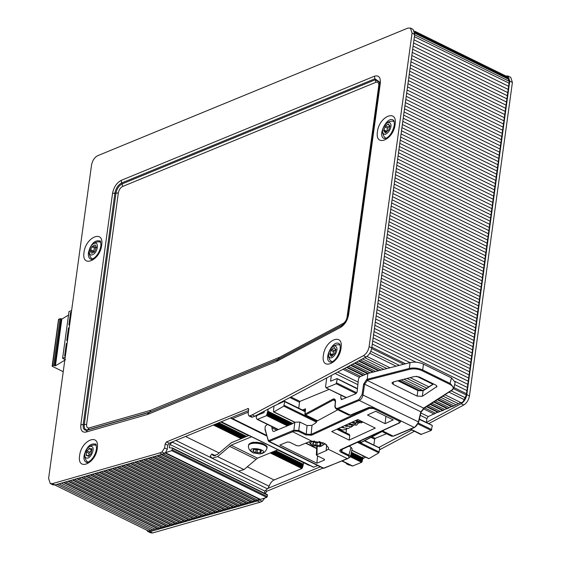 <?xml version="1.0" encoding="UTF-8"?>
<svg xmlns="http://www.w3.org/2000/svg" width="561" height="561" viewBox="0 0 561 561"><rect width="100%" height="100%" fill="white"/><g stroke="black" fill="none" stroke-linecap="round" stroke-linejoin="round"><path stroke-width="0.84" d="M318.438 442.341L317.189 442.685L315.801 442.257M258.656 449.585L257.408 449.936L256.026 449.508M332.505 355.758L333.507 351.663L334.265 350.597L335.892 349.882M93.091 252.212L94.585 248.088L95.412 247.163L96.24 247.31M88.764 456.198L89.08 453.351L91.681 449.684M386.585 132.277L387.497 128.196L388.233 127.109L389.944 126.232M313.199 442.04L313.15 442.398L318.353 442.152L320.801 443.351L321.243 443.961L320.282 444.628L320.654 445.301L315.45 445.553L312.568 443.744L313.522 443.071L313.045 442.201M253.425 449.284L253.376 449.649L258.579 449.396L261.019 450.595L261.461 451.205L260.507 451.878L260.872 452.552L255.669 452.797L252.787 450.988L253.74 450.315L253.263 449.445M334.98 349.44L335.618 349.468L335.639 350.562L334.615 353.563L331.74 356.067L330.969 356.032L329.868 354.468L330.871 350.366L333.746 347.862L334.517 347.897L335.808 349.475M334.377 347.434L334.517 347.897M331.116 356.494L330.969 356.032L331.558 356.326M330.499 354.496L329.679 354.454M90.819 250.991L90.594 249.729L91.948 246.791L94.865 244.947L95.545 245.213L96.289 247.233L94.795 251.356L91.878 253.2L91.198 252.934L90.342 250.893M95.531 245.276L94.865 244.947L95.545 245.213M95.924 247.156L96.401 247.254M91.878 253.2L91.198 252.934L91.836 253.249M91.997 449.003L91.499 448.758L91.822 449.578L90.952 453.646L88.975 455.911L88.105 456.31L87.614 455.462L86.443 455.721L86.436 452.054L86.99 450.834L89.837 448.169L90.328 449.024L91.843 448.681M388.976 125.755L389.657 125.762L389.706 126.842L388.745 129.843L385.891 132.452L385.098 132.459L383.941 130.979L383.892 129.9L385.589 125.811L387.714 124.29L388.5 124.283L389.86 125.769M388.352 123.841L388.5 124.283M385.253 132.908L385.098 132.459L385.68 132.747M386.291 131.807L383.738 130.972M319.055 441.472C324.265 443.674 324.419 445.406 319.518 446.668L312.842 445.525C309.532 443.33 310.072 441.83 314.462 441.016M253.06 452.769C242.45 444.754 274.133 450.21 259.736 453.912L253.06 452.769M329.209 356.957C326.229 353.318 333.725 342.736 336.277 346.971C339.258 350.611 331.761 361.193 329.209 356.957M92.691 254.645C87.39 257.289 88.834 245.473 94.052 243.502C99.353 240.858 97.909 252.674 92.691 254.645M86.394 457.979C82.067 456.85 87.537 444.684 91.548 446.5C95.875 447.629 90.405 459.796 86.394 457.979M383.338 133.462C380.218 130.04 387.56 119.255 390.267 123.28C393.387 126.702 386.038 137.487 383.338 133.462M302.47 410.035L305.5 408.787L305.086 414.109L332.862 399.159C334.637 398.478 335.506 399.334 335.485 401.746L335.162 405.323C335.106 407.763 335.962 408.738 337.722 408.254L358.809 399.579L362.076 394.6L363.64 384.096L364.615 384.187L367.679 380.106L367.273 379.243L409.306 368.437C413.794 367.532 418.254 368.044 422.685 369.965L422.153 370.744C418.022 368.928 413.857 368.451 409.67 369.313L409.306 368.437L410.084 362.609C414.572 361.684 419.032 362.189 423.464 364.138L451.514 377.918L455.118 382.265M417.075 396.101L393.149 384.348L391.943 382.96L393.198 381.978L414.796 376.431L419.256 376.943L435.799 385.063L437.005 386.48L422.321 396.283L417.075 396.101L417.875 390.561L423.12 390.744L422.321 396.283M423.464 364.138L422.685 369.965L450.315 383.542L453.912 387.903L452.306 390L424.663 407.854M253.831 453.106L252.934 452.713C249.968 451.044 248.467 448.954 248.432 446.444L248.453 446.1C248.6 440.82 268.095 443.492 266.819 448.618L266.741 448.947C265.556 451.907 263.221 453.561 259.736 453.919M331.951 361.894L329.882 360.015C327.743 356.242 328.094 352.371 330.948 348.402C332.161 345.569 338.332 344.124 339.475 345.001L340.001 345.197M92.453 258.951L91.983 258.656C90.461 258.158 87.958 252.436 89.487 249.694C89.942 244.764 96.913 240.732 100.103 242.114L100.749 242.373M88.168 462.173L87.579 461.822M87.579 461.829C86.057 461.324 83.561 455.602 85.09 452.86C85.538 447.916 92.537 443.898 95.707 445.28L96.226 445.469M386.01 138.301L384.166 136.716C381.775 132.508 382.055 128.532 385.007 124.808C386.22 121.975 392.391 120.524 393.534 121.407L394.06 121.604M305.086 414.109L305.163 414.53M424.859 407.531L424.214 407.882L424.859 407.531M363.64 384.096L366.656 379.495L367.097 380.344L423.632 408.12L424.242 407.791L420.841 411.816L364.615 384.187L363.051 394.692C362.462 397.497 361.2 399.411 359.257 400.428L374.061 407.7L369.138 407.503L374.061 407.7L399.467 420.182L400.659 421.697M420.841 411.816L418.387 421.879C417.601 424.586 416.227 426.444 414.263 427.454L374.061 407.721L373.535 408.52L369.608 408.324L369.138 407.503L311.131 434.389L311.593 435.21L305.71 434.915L306.229 434.144L311.131 434.389L311.993 425.357L315.941 422.777L316.979 420.701M359.243 441.311L361.263 442.299L360.856 441.893L361.263 442.299L361.831 441.991M400.673 421.641L399.46 420.203L398.941 421.002L373.535 408.52M382.307 430.785L393.177 436.128L391.529 436.178L393.527 436.149L414.621 427.475L418.625 422.174L421.08 412.111L424.586 407.896M335.296 400.94L333.353 399.986L334.707 399.874L335.317 401.907L334.994 405.484C334.644 406.781 335.134 407.994 336.467 409.13L338.164 409.102L359.257 400.428L358.809 399.579M337.806 409.789L317.498 420.799L305.57 414.937L333.353 399.986L332.862 399.159M369.152 407.321L350.316 415.07L348.591 415.084M329.167 389.369L300.023 401.353L299.518 402.146L298.754 408.212M305.5 408.787L305.507 409.818L305.5 408.787M335.485 401.746L335.562 402.153L335.485 401.746M366.656 379.495L367.273 379.243L367.813 373.472L410.084 362.609M367.813 373.472L359.748 376.789L358.479 378.815L357.161 391.669L355.891 393.696L341.754 399.516L340.765 398.415L341.018 395.189M348.795 446.079L350.99 447.159L348.683 456.023L341.207 452.348L341.726 451.584L349.201 455.259L350.394 456.724M341.207 452.348C339.447 451.332 339.3 450.399 340.779 449.55L341.369 449.249M340.534 450.083L341.726 451.584L342.378 449.003M340.779 449.55L399.236 422.875L398.941 421.002M305.71 434.915L298.242 431.241L298.754 430.469L306.229 434.144L307.049 425.568L311.993 425.357M385.07 423.653L367.504 415.028L375.702 411.283L393.205 419.887L385.07 423.653L385.94 416.318M267.429 424.411L265.248 426.227L265.023 428.737L268.319 440.946L323.893 468.288L348.97 457.895L349.559 457.573L348.97 457.895L348.683 456.023M317.168 446.654L316.937 455.602L323.999 459.073L324.188 460.181L316.839 463.204L279.876 445.041L287.225 442.026L289.665 442.208L296.727 445.672L299.174 445.862L308.592 441.984L311.881 441.205L323.318 442.888L325.029 443.723L328.662 447.951L328.185 449.214L326.165 450.616L316.327 454.929M298.242 431.241L294.315 431.044L293.852 430.203L294.855 422.223L299.819 422.019L307.049 425.568M268.796 440.588L269.245 441.437L268.319 440.946L268.235 440.287L268.796 440.588L293.852 430.203L298.754 430.469L299.819 422.019M273.768 451.465L303.045 465.847L303.536 462.65M216.946 423.548L244.757 437.215M267.295 494.641L172.248 447.944L172.472 448.407L172.248 447.944L169.359 447.825L169.829 444.403L264.883 491.099L267.948 488.365L269.119 486.247C270.227 483.126 271.882 481.036 274.07 479.971L301.923 468.512L303.045 465.847M250.332 443.478L251.335 442.938L257.141 442.257L263.333 443.842L265.732 445.609M341.27 399.551L341.754 399.516M357.862 419.53L375.288 428.085L349.145 440.112L331.719 431.549L357.862 419.53M348.886 434.53L349.784 435.581L349.145 440.112M337.757 428.772L349.447 434.516M351.81 465.63L352.68 466.009L361.628 462.327L363.36 455.721M171.708 450.679L172.472 448.407L267.527 495.104L266.763 497.383L171.708 450.679L165.551 452.643L167.241 449.284L164.604 447.987L161.919 452.033L159.661 452.958L52.334 483.659L50.252 483.547L48.604 478.463L91.548 164.983C92.453 160.509 94.507 157.41 97.719 155.685L407.854 28.113L410.421 28.057L412.062 33.141L369.124 346.614C368.325 350.758 366.431 353.781 363.444 355.681L252.205 414.895L254.848 416.192L268.305 409.025L266.573 415.631L257.632 419.305L256.763 418.934L278.452 429.537M316.755 447.096L317.154 446.661M347.357 458.632L328.185 449.214M311.881 441.205L292.709 431.781L294.315 431.044M323.893 468.288L324.503 467.951L323.893 468.288L323.017 467.818M324.602 459.74L324.188 460.181L324.237 459.214M350.99 447.159L352.133 448.849M294.855 422.223L292.435 423.786L273.677 431.5L272.737 431.002L273.719 431.479M265.023 428.737L265.108 429.978M292.253 430.939L292.709 431.781L269.245 441.437M273.677 431.5L272.737 431.002L271.847 427.784L276.797 430.217M215.396 455.693L211.841 453.947L210.256 456.135L212.121 458.204L217.577 456.626L231.097 445.182L251.58 436.76M277.983 449.733L257.499 458.155L243.979 469.599L238.523 471.177L212.114 458.204M248.979 435.476L231.441 442.692L217.247 454.564L213.362 455.672L211.841 453.947M279.308 357.399L278.235 359.222L279.308 357.399L150.79 410.266L149.71 412.09L150.79 410.266M345.997 432.819L346.516 429.116M273.516 411.662L273.95 411.914L273.495 411.311L273.992 405.996L284.371 401.255L284.736 401.69L284.371 401.255M316.839 463.204L317.589 455.925M271.938 426.626L271.847 427.784M169.829 444.403L172.893 441.668L230.676 417.903L232.527 418.611L248.327 412.111M231.062 418.352L266.784 436.016M317.722 465.539L313.739 467.18L221.293 421.76M309.7 465.314L277.702 449.845M230.676 417.903L248.537 410.554M320.324 466.822L267.948 488.365M164.604 447.987L165.158 443.94L166.498 441.921L248.313 408.478M172.893 441.668L169.142 443.218L167.795 445.238L165.158 443.94M248.649 408.934L247.759 408.492L248.67 409.586L248.116 413.639L248.832 415.848L249.947 415.82L252.59 417.118L251.475 417.146L248.846 415.855M419.305 419.376L431.935 425.322L432.3 425.757L431.234 430.462L420.96 434.466L410.329 429.242M357.441 388.983L336.88 378.626L337.252 379.061L336.179 383.766L326.474 387.756L325.555 386.662L326.754 377.911L331.348 375.47L330.562 381.221L336.88 378.626M325.913 387.77L346.46 397.574M386.515 433.716L375.197 438.372L374.657 439.179L373.843 445.097M364.426 440.848L379.418 447.951L379.783 448.386L378.808 452.832L369.005 458.61L351.838 450.181M294.89 422.202L273.95 411.914L283.761 406.136L284.736 401.69L305.121 411.711M264.266 411.178L264.077 412.538L256.854 415.512L256.188 417.258L256.763 418.934M264.883 491.099L264.582 493.287M350.281 465.111L349.166 465.139L346.537 463.849L347.638 463.821L350.281 465.111M345.864 462.944L346.523 463.842M322.968 468.119L266.833 491.212L265.493 493.231L264.645 492.817M52.376 366.361L58.702 319.188L58.779 319.63L58.702 319.188L61.037 318.704L61.829 319.097L55.427 365.821L53.653 365.358L52.299 365.912L52.376 366.361L63.232 371.691M64.81 360.183L55.427 365.821M61.829 319.097L68.526 315.072M71.605 310.542L68.996 311.614L62.601 358.339L65.504 359.769M65.42 355.709L64.62 356.039L66.324 343.577L66.997 344.174M66.324 343.577L67.124 343.248M67.551 340.134L66.752 340.464L68.456 328.003L69.136 328.599M68.456 328.003L69.262 327.673M69.69 324.56L68.884 324.889L70.595 312.428L71.268 313.024M70.595 312.428L71.394 312.098M167.241 449.284L167.795 445.238M252.205 414.895L249.947 415.82M254.848 416.192L252.59 417.118M268.305 409.025L273.992 405.996M278.326 403.689L326.754 377.911M426.36 422.468L461.135 403.682C464.122 401.774 466.016 398.752 466.815 394.614L509.753 81.135L508.112 76.044L505.861 75.987M411.774 429.95L378.773 447.517M165.39 452.699L260.437 499.395L266.763 497.383M362.406 458.933L365.709 457.173M379.594 449.782L414.418 431.248M428.73 423.632L463.772 404.979C466.759 403.071 468.652 400.049 469.452 395.912L512.396 82.432L510.748 77.348L508.133 76.058M265.423 493.701L265.493 493.231M147.957 531.548L150.579 532.838L152.662 532.95L259.995 502.256L262.253 501.324L264.778 498.014M62.601 358.339L65.209 357.266M165.551 452.643L162.304 454.256L159.661 452.958M162.304 454.256L54.971 484.956L52.888 484.844L50.245 483.547M410.421 28.05L413.057 29.347L414.705 34.438L371.761 347.911C370.961 352.056 369.068 355.078 366.081 356.978L331.348 375.47M507.158 76.689L509.304 81.317L466.331 395.007L464.136 399.6C463.197 401.886 462.068 402.861 460.742 402.518L452.404 406.613L451.332 406.613L447.853 408.485L444.508 409.418L443.309 410.357L437.692 412.223L428.239 416.557L426.893 418.576L426.402 422.167M426.444 406.704L437.734 412.251L426.451 406.704M146.624 530.075L147.943 531.548L150.025 531.653L257.352 500.959L259.995 502.256M257.352 500.959L260.606 499.346M260.437 499.395L259.322 499.269L255.893 500.7L254.876 500.538L251.447 501.969L248.214 502.446L247.001 503.245L245.991 503.084L242.562 504.514L241.546 504.353L238.116 505.784L237.1 505.622L233.671 507.053L230.431 507.53L229.225 508.329L228.208 508.168L224.779 509.598L223.762 509.437L220.333 510.868L219.323 510.706L215.894 512.137L212.654 512.614L211.448 513.413L210.431 513.252L207.002 514.682L205.985 514.521L202.556 515.952L201.539 515.79L198.11 517.228L197.093 517.067L193.664 518.497L192.654 518.336L189.218 519.767L188.208 519.605L184.779 521.036L183.763 520.881L180.333 522.312L179.317 522.151L175.888 523.581L174.871 523.42L171.442 524.851L170.425 524.689L166.996 526.127L165.979 525.966L162.55 527.396L161.54 527.235L158.111 528.665L157.094 528.504L148.532 531.015L54.852 484.985M165.116 453.015L259.322 499.269M156.792 455.834L250.437 501.807M147.908 458.379L241.546 504.353M143.462 459.648L237.1 505.622M139.016 460.918L232.654 506.892M130.124 463.463L223.762 509.437M125.678 464.732L219.323 510.706M121.239 466.002L214.877 511.983M116.793 467.278L210.431 513.252M112.347 468.547L205.985 514.521M107.901 469.816L201.539 515.79M99.009 472.362L192.654 518.336M94.564 473.631L188.208 519.605M90.125 474.901L183.763 520.881M85.679 476.177L179.317 522.151M81.233 477.446L174.871 523.42M76.787 478.715L170.425 524.689M72.341 479.985L165.979 525.966M67.895 481.261L161.54 527.235M63.456 482.53L157.094 528.504M59.01 483.799L152.648 529.78M507.481 76.78L414.481 31.093M460.812 402.56L444.943 394.755L460.812 402.56M455.925 404.769L440.883 397.377L455.918 404.769M451.374 406.641L437.271 399.713L451.374 406.641M446.829 408.506L433.667 402.041L446.829 408.506M442.285 410.379L430.056 404.369L442.285 410.379M319.791 445.658L320.121 443.246M316.762 445.806L317.189 442.685M315.45 445.553L315.878 442.433M313.01 444.354L313.122 443.548M260.009 452.909L260.339 450.497M256.98 453.05L257.408 449.936M255.669 452.797L256.096 449.684M253.228 451.598L253.341 450.799M332.484 354.664L329.847 353.367M330.871 350.366L333.507 351.663M331.621 349.3L334.265 350.597L331.621 349.3M333.746 347.862L334.482 348.227M90.594 249.729L93.238 251.026M91.948 246.791L94.585 248.088M87.137 455.399L86.121 454.901M86.436 452.054L89.08 453.351M86.99 450.834L89.627 452.131M88.968 448.569L91.604 449.866M386.536 131.197L383.892 129.9M384.853 126.898L387.497 128.196M385.589 125.811L388.233 127.109M387.714 124.29L388.471 124.661M451.514 377.918L449.789 384.32L422.153 370.744M397.931 380.765L417.875 390.561M393.149 384.348L393.408 381.929M436.753 385.758L436.528 387.111M423.8 390.358L433.59 383.983M423.632 408.12L451.843 390.035C454.13 388.233 453.442 386.333 449.789 384.32M367.679 380.106L409.67 369.313M417.854 390.288L423.141 390.666M418.387 421.879L362.076 394.6M303.613 410.596L305.261 409.923M414.874 427.117L393.177 436.128M381.887 431.444L361.263 442.299M350.316 415.07L338.164 409.102L337.722 408.254M248.446 446.1L248.53 445.476C248.684 440.196 268.179 442.867 266.91 447.994L266.826 448.618M335.162 405.323L335.24 405.736L335.162 405.323M399.236 422.875L399.825 422.573L399.236 422.875M369.608 408.324L311.593 435.21M217.24 423.429L245.052 437.089M274.063 451.346L302.772 465.448M302.996 465.644L273.964 451.381M244.961 437.131L217.149 423.471M244.631 437.264L216.819 423.604M217.808 423.197L245.62 436.858M274.631 451.107L302.842 464.971M244.372 437.37L216.56 423.709M215.964 423.955L243.776 437.615M272.786 451.871L302.624 466.528M302.561 467.004L272.218 452.103L302.568 467.011M243.215 437.846L215.403 424.186L243.208 437.846M342.434 399.236L340.765 398.415M336.81 429.207L349.784 435.581M267.576 412.791L291.082 424.34M351.046 453.793L362.623 459.487M362.56 459.964L350.941 454.256M290.521 424.572L267.506 413.268M326.165 450.616L326.635 444.677M273.642 451.514L303.01 465.946M302.919 466.135L273.382 451.626M218.495 422.91L246.307 436.577M275.318 450.827L303.178 464.515M302.596 467.299L271.917 452.229M242.906 437.973L215.094 424.312M217.577 456.626L243.979 469.599M214.477 455.876L212.465 454.887M257.499 458.155L231.097 445.182M255.837 459.228L229.435 446.254M150.453 410.386L89.206 427.903C87.278 428.225 86.422 427.033 86.632 424.319L118.336 192.907C118.96 189.821 120.377 187.683 122.593 186.497L375.842 82.32C377.974 81.724 378.941 82.881 378.745 85.791L347.049 317.196C346.495 320.05 345.19 322.14 343.129 323.452L279.651 357.238M362.259 460.371L350.828 454.761M289.904 424.824L267.204 413.674M267.352 412.594L291.18 424.298M351.06 453.716L362.406 459.291M362.252 460.897L350.723 455.237M289.315 425.07L267.197 414.2M267.141 414.151L289.336 425.056M350.73 455.216L362.196 460.847M275.668 450.679L303.291 464.249M218.853 422.77L246.665 436.43M302.421 467.874L271.187 452.524M242.177 438.274L214.365 424.614M331.656 362.013L331.221 361.445M339.335 344.966L340.036 344.98M99.963 242.079L100.664 242.086M92.284 259.119L91.85 258.558M86.632 424.319L84.269 424.593L115.966 193.187L118.336 192.907M276.503 361.438L278.235 359.222L149.058 412.482L87.278 430.182C84.234 430.694 82.881 428.807 83.217 424.516L80.847 424.796L112.544 193.384C113.813 187.122 116.688 182.788 121.176 180.383L374.425 76.212C378.752 74.992 380.709 77.334 380.309 83.238L348.612 314.651C347.497 320.436 344.847 324.658 340.674 327.322L276.503 361.438L147.978 414.306L147.305 414.537L149.233 412.258L87.979 429.775C85.195 430.245 83.961 428.52 84.269 424.593L83.217 424.516L114.914 193.103L115.966 193.187C116.87 188.72 118.918 185.635 122.116 183.91L122.593 186.497M112.544 193.384L114.914 193.103C115.903 188.23 118.147 184.85 121.646 182.97L122.116 183.91L375.372 79.739L375.842 82.32M121.176 180.383L121.646 182.97L374.895 78.792L375.372 79.739L379.566 82.292M379.292 85.454L378.745 85.791M347.49 316.951L347.049 317.196M342.119 325.261L343.129 323.452M342.203 325.205L277.576 359.615L149.058 412.482L147.978 414.306M147.305 414.537L86.057 432.054L89.206 427.903M95.559 445.245L96.261 445.252M87.888 462.285L87.446 461.724M385.716 138.42L385.281 137.852M393.387 121.372L394.095 121.379M362.469 458.814L351.165 453.26M291.741 424.067L267.422 412.118M267.842 411.543L292.576 423.695M351.319 452.552L362.897 458.239M362.28 461.191L350.667 455.483M289.006 425.196L267.225 414.495M266.601 435.35L232.527 418.611M248.698 435.595L220.887 421.928M241.195 438.681L213.383 425.014M301.923 468.512L270.206 452.93M274.07 479.971L247.205 466.773M219.085 452.958L185.53 436.472M269.119 486.247L175.881 440.441M330.485 362.161C322.421 360.646 333.304 338.493 339.44 343.942C339.489 345.057 340.317 342.203 340.204 348.9C338.571 355.576 335.836 359.903 332.014 361.866L330.478 362.175M88.428 252.597C91.008 243.593 94.886 239.743 100.068 241.048C100.363 240.248 100.643 241.644 100.917 245.234C100.321 249.975 98.329 254.028 94.942 257.394C92.481 259.168 91.205 259.792 91.113 259.28C88.926 258.544 88.028 256.321 88.428 252.597M374.425 76.212L374.895 78.792L379.531 81.934L379.573 82.495M340.674 327.322L341.593 325.569L278.116 359.363L277.19 361.109M86.857 462.474L86.71 462.439C84.522 461.71 83.631 459.487 84.031 455.763C86.604 446.759 90.489 442.91 95.665 444.214M384.685 138.602L384.544 138.567C376.48 137.052 387.356 114.9 393.499 120.349C393.549 121.464 394.376 118.609 394.264 125.306C392.623 131.982 389.895 136.309 386.073 138.272L384.537 138.581M267.955 411.276L292.856 423.513M351.382 452.264L363.009 457.972M362.125 461.682L350.555 456.002M288.375 425.455L267.071 414.986M255.514 415.834L256.335 416.234M267.464 488.862L172.409 442.166M166.498 441.921L169.142 443.218M341.032 348.079C339.426 363.556 320.703 371.256 323.395 355.33C325.001 339.861 343.725 332.154 341.032 348.079M84.024 252.443C85.63 236.966 104.353 229.267 101.66 245.185C100.054 260.662 81.331 268.361 84.024 252.443M380.309 83.238L379.481 84.059L347.785 315.471C346.824 320.022 344.868 323.325 341.915 325.387M348.612 314.651L347.785 315.689M86.057 432.054C82.151 432.72 80.412 430.301 80.847 424.796M79.627 455.609C81.233 440.133 99.956 432.433 97.256 448.351C95.658 463.828 76.927 471.535 79.627 455.609M395.091 124.486C393.485 139.955 374.762 147.662 377.455 131.737C379.061 116.267 397.784 108.561 395.091 124.486M431.767 429.656L418.352 423.064M356.782 392.812L336.712 382.953M431.234 430.462L417.973 423.948M356.13 393.563L336.179 383.766M421.528 434.452L410.645 429.109M375.197 438.372L372.055 436.83M299.939 401.403L290.935 396.978M374.657 439.179L371.003 437.384M299.504 402.258L289.89 397.539M379.285 452.054L358.297 441.738M316.867 421.388L284.231 405.358M378.808 452.832L357.231 442.229M316.488 422.216L283.761 406.136M361.628 462.327L350.38 456.801M287.393 425.855L266.573 415.631M352.68 466.009L342.273 460.89M316.692 448.323L305.976 443.057M260.493 413.184L261.412 413.639M262.597 413.148L261.538 412.63M267.331 496.562L172.276 449.859M266.833 491.212L265.507 490.559M60.055 318.634L53.653 365.358M61.037 318.704L54.634 365.428M164.562 453.33L161.919 452.033M54.971 484.956L52.334 483.659M414.705 34.438L412.062 33.141M371.761 347.911L369.124 346.614M366.081 356.978L363.444 355.681M347 367.139L363.5 375.246M426.914 406.402L438.765 412.223M362.911 375.484L346.481 367.413L362.911 375.484M435.42 413.162L424.635 407.861M360.639 376.424L344.475 368.479M434.221 414.095L423.162 408.66M359.173 377.223L342.988 369.271M428.239 416.557L420.876 412.938M358.142 382.118L337.715 372.083M426.893 418.576L420.294 415.336M357.883 384.671L335.092 373.479M461.135 403.682L463.772 404.979M466.815 394.614L469.452 395.912M509.753 81.135L512.396 82.432M150.025 531.653L152.662 532.95M259.61 500.026L262.253 501.324M257.099 499.9L163.328 453.835M255.893 500.7L161.708 454.431M252.653 501.176L159.051 455.188M251.447 501.969L157.262 455.7M248.214 502.446L154.605 456.458M247.001 503.245L152.823 456.97M243.769 503.715L150.166 457.734M242.562 504.514L148.377 458.239M239.323 504.991L145.72 459.003M238.116 505.784L143.932 459.515M234.877 506.26L141.274 460.272M233.671 507.053L139.486 460.784M230.431 507.53L136.828 461.542M229.225 508.329L135.04 462.054M225.985 508.799L132.382 462.818M224.779 509.598L130.594 463.33M221.546 510.075L127.936 464.087M220.333 510.868L126.155 464.599M217.1 511.344L123.49 465.357M215.894 512.137L121.709 465.868M212.654 512.614L119.051 466.633M211.448 513.413L117.263 467.138M208.208 513.89L114.605 467.902M207.002 514.682L112.817 468.414M203.762 515.159L110.159 469.171M202.556 515.952L108.371 469.683M199.316 516.429L105.713 470.441M198.11 517.228L103.925 470.952M194.87 517.698L101.268 471.717M193.664 518.497L99.479 472.229M190.431 518.974L96.822 472.986M189.218 519.767L95.04 473.498M185.986 520.243L92.383 474.255M184.779 521.036L90.594 474.767M181.54 521.513L87.937 475.525M180.333 522.312L86.149 476.037M177.094 522.782L83.491 476.801M175.888 523.581L81.703 477.313M172.648 524.058L79.045 478.07M171.442 524.851L77.257 478.582M168.202 525.327L74.599 479.339M166.996 526.127L72.811 479.851M163.763 526.597L70.153 480.616M162.55 527.396L68.372 481.121M159.317 527.873L65.707 481.885M158.111 528.665L63.926 482.397M154.871 529.142L61.268 483.154M150.502 530.334L56.97 484.381M508.175 78.098L414.733 32.187M508.757 79.346L414.796 33.183M509.304 81.317L414.249 34.621M508.75 83.028L414.397 36.675M508.322 86.163L413.969 39.81M507.887 89.304L413.534 42.945M507.46 92.439L413.106 46.086M507.032 95.573L412.679 49.221M506.604 98.708L412.244 52.355M506.169 101.85L411.816 55.497M505.742 104.984L411.388 58.632M505.314 108.119L410.961 61.766M504.879 111.26L410.526 64.908M504.451 114.395L410.098 68.042M504.023 117.529L409.67 71.177M503.596 120.671L409.242 74.318M503.161 123.806L408.808 77.453M502.733 126.94L408.38 80.588M502.305 130.082L407.952 83.722M501.878 133.216L407.517 86.864M501.443 136.351L407.09 89.998M501.015 139.493L406.662 93.133M500.587 142.627L406.234 96.275M500.153 145.762L405.799 99.409M499.725 148.903L405.372 102.544M499.297 152.038L404.944 105.685M498.869 155.173L404.516 108.82M498.434 158.314L404.081 111.955M498.007 161.449L403.654 115.096M497.579 164.583L403.226 118.231M497.144 167.725L402.791 121.365M496.716 170.86L402.363 124.507M496.289 173.994L401.935 127.642M495.861 177.136L401.508 130.776M495.426 180.27L401.073 133.918M494.998 183.405L400.645 137.052M494.571 186.547L400.217 140.187M494.143 189.681L399.783 143.328M493.708 192.816L399.355 146.463M493.28 195.95L398.927 149.598M492.853 199.092L398.499 152.739M492.418 202.226L398.065 155.874M491.99 205.361L397.637 159.008M491.562 208.503L397.209 162.15M491.134 211.637L396.781 165.285M490.7 214.772L396.347 168.419M490.272 217.913L395.919 171.561M489.844 221.048L395.491 174.695M489.416 224.183L395.056 177.83M488.982 227.324L394.628 180.965M488.554 230.459L394.201 184.106M488.126 233.593L393.773 187.241M487.691 236.735L393.338 190.375M487.264 239.87L392.91 193.517M486.836 243.004L392.483 196.652M486.408 246.146L392.055 199.786M485.973 249.28L391.62 202.928M485.546 252.415L391.192 206.062M485.118 255.557L390.765 209.197M484.683 258.691L390.33 212.339M484.255 261.826L389.902 215.473M483.827 264.967L389.474 218.608M483.4 268.102L389.046 221.749M482.965 271.236L388.612 224.884M482.537 274.378L388.184 228.018M482.109 277.513L387.756 231.16M481.682 280.647L387.321 234.295M481.247 283.789L386.894 237.429M480.819 286.923L386.466 240.571M480.391 290.058L386.038 243.705M479.957 293.2L385.603 246.84M479.529 296.334L385.176 249.982M479.101 299.469L384.748 253.116M478.673 302.603L384.32 256.251M478.238 305.745L383.885 259.392M477.811 308.88L383.458 262.527M477.383 312.014L383.03 265.662M476.955 315.156L382.595 268.803M476.52 318.29L382.167 271.938M476.093 321.425L381.739 275.072M475.665 324.567L381.312 278.214M475.23 327.701L380.877 281.349M474.802 330.836L380.449 284.483M474.375 333.977L380.021 287.618M473.947 337.112L379.594 290.759M473.512 340.247L379.159 293.894M473.084 343.388L378.731 297.028M472.657 346.523L378.303 300.17M472.222 349.657L377.869 303.305M471.794 352.799L377.441 306.439M471.366 355.933L377.013 309.581M470.938 359.068L376.585 312.715M470.504 362.21L376.151 315.85M470.076 365.344L375.723 318.992M469.648 368.479L375.295 322.126M469.22 371.62L374.86 325.261M468.786 374.755L374.432 328.402M468.358 377.89L374.005 331.537M467.93 381.031L373.577 334.672M467.495 384.166L373.142 337.813M467.068 387.3L455.118 381.431M415.996 362.21L372.714 340.948M466.64 390.442L454.634 384.537M410.021 362.623L372.287 344.082M466.212 393.577L453.989 387.574M405.547 363.773L371.859 347.224M466.331 395.007L453.583 388.738M403.717 364.243L371.663 348.493M465.146 397.693L451.086 390.786M399.348 365.365L370.779 351.333M464.136 399.6L448.975 392.153M432.868 384.236L416.697 376.291M396.136 366.193L369.783 353.241M428.835 386.845L410.098 377.637L428.828 386.845M390.007 367.771L366.943 356.438L390 367.771M458.295 403.625L442.91 396.066M426.802 388.156L407.013 378.43M386.922 368.563L364.769 357.68M424.775 389.467L403.927 379.222L424.775 389.467M383.836 369.355L362.518 358.879L383.836 369.355M453.604 405.68L439.081 398.541M422.903 390.596L401.185 379.93M381.094 370.057L360.513 359.945M452.404 406.613L437.734 399.411M420.224 390.807L399.144 380.449M379.054 370.583L359.019 360.737M378.352 370.765L358.507 361.011L378.352 370.765M449.059 407.552L435.469 400.877M375.611 371.466L356.501 362.076M447.853 408.485L434.13 401.739M373.57 371.992L355.015 362.876M372.869 372.174L354.496 363.149L372.869 372.174M444.508 409.418L431.858 403.205M370.127 372.876L352.497 364.215M443.309 410.357L430.518 404.074M368.086 373.402L351.004 365.008M367.462 373.619L350.492 365.281L367.455 373.619M439.964 411.29L428.253 405.533M365.183 374.552L348.486 366.347M313.522 443.057L313.669 441.977M320.282 444.621L320.464 443.309M253.747 450.301L253.895 449.228M260.507 451.871L260.683 450.56M335.015 349.454L335.948 349.91M330.513 354.503L332.224 355.337M90.833 250.998L93.112 252.12M92.986 246.02L95.608 247.303M95.959 247.17L96.534 247.45M93.792 252.148L94.185 252.338M90.328 449.024L91.738 449.712M87.614 455.462L88.904 456.093M389.004 125.769L390 126.253M319.518 446.668L325.31 443.87M313.613 445.862L310.542 443.996L308.915 441.858M304.995 414.656A0.701 0.701 0 0 0 305.31 414.965L317.21 420.813M398.415 380.638L417.728 390.126L423.338 390.393L433.408 383.892M453.891 388.023L455.09 382.392M359.082 441.381L360.996 442.327A0.701 0.701 0 0 0 361.621 442.327L382.09 431.542M391.564 436.199L381.396 431.199M336.425 409.109L348.521 415.049M305.303 409.348L304.918 414.284M400.652 421.746L399.593 422.896L340.534 450.076M265.087 429.901L268.677 441.451L323.346 468.302L347.708 458.66L350.387 456.759M248.53 445.476C248.832 443.758 250.592 442.678 253.81 442.229L260.802 442.811C265.809 444.775 267.849 446.507 266.91 447.994M316.755 447.131L316.327 454.964M350.373 456.829L352.098 449.01M313.515 467.187L221.167 421.816M309.202 465.434L277.576 449.894M248.572 435.645L220.761 421.984M344.251 427.931L340.913 427.321M348.332 426.276L346.011 426.36L344.496 425.673M351.761 424.838L349.776 424.817L348.086 424.025M355.513 423.296L353.521 423.267L351.677 422.37M359.264 421.753L357.287 421.725L355.281 420.715M356.803 420.014L358.206 421.15L363.444 422.272M353.178 421.683L354.552 422.756L361.754 422.77L362.623 421.872M349.552 423.345L350.352 423.997L356.361 425.231L359.734 421.956M345.934 425.007L351.319 427.047L355.983 423.499M356.565 421.472L356.698 420.063M342.322 426.676L344.3 427.952L348.43 428.45L351.298 426.584L352.224 425.049M352.813 423.015L352.939 421.788M338.711 428.331L342.245 430.049L345.941 429.488L347.105 428.611M349.061 424.558L349.173 423.52M346.2 426.402L346.628 425.561M355.842 423.183L357.89 420.932M350.38 424.018L349.959 424.859M354.138 422.475L353.711 423.317M256.321 416.29L255.458 415.862M267.387 494.662L172.332 447.966M379.538 81.934L379.481 84.059M95.672 444.214C95.959 443.414 96.24 444.81 96.52 448.4C95.924 453.141 93.932 457.194 90.538 460.56C88.084 462.334 86.808 462.965 86.71 462.446M432.159 425.315L419.39 419.046M357.476 388.626L337.112 378.619M346.144 397.707L325.934 387.777M379.643 447.944L364.797 440.651M305.149 411.346L284.595 401.255M273.663 411.949L294.728 422.3M351.803 450.343L368.717 458.653M352.126 466.016L341.958 461.023M316.67 448.604L305.661 443.19M278.13 429.67L257.071 419.319M58.533 319.349L52.138 366.081M255.059 500.657L161.238 454.564M246.174 503.196L152.347 457.103M228.39 508.28L134.57 462.187M197.276 517.179L103.455 471.086"/></g></svg>
